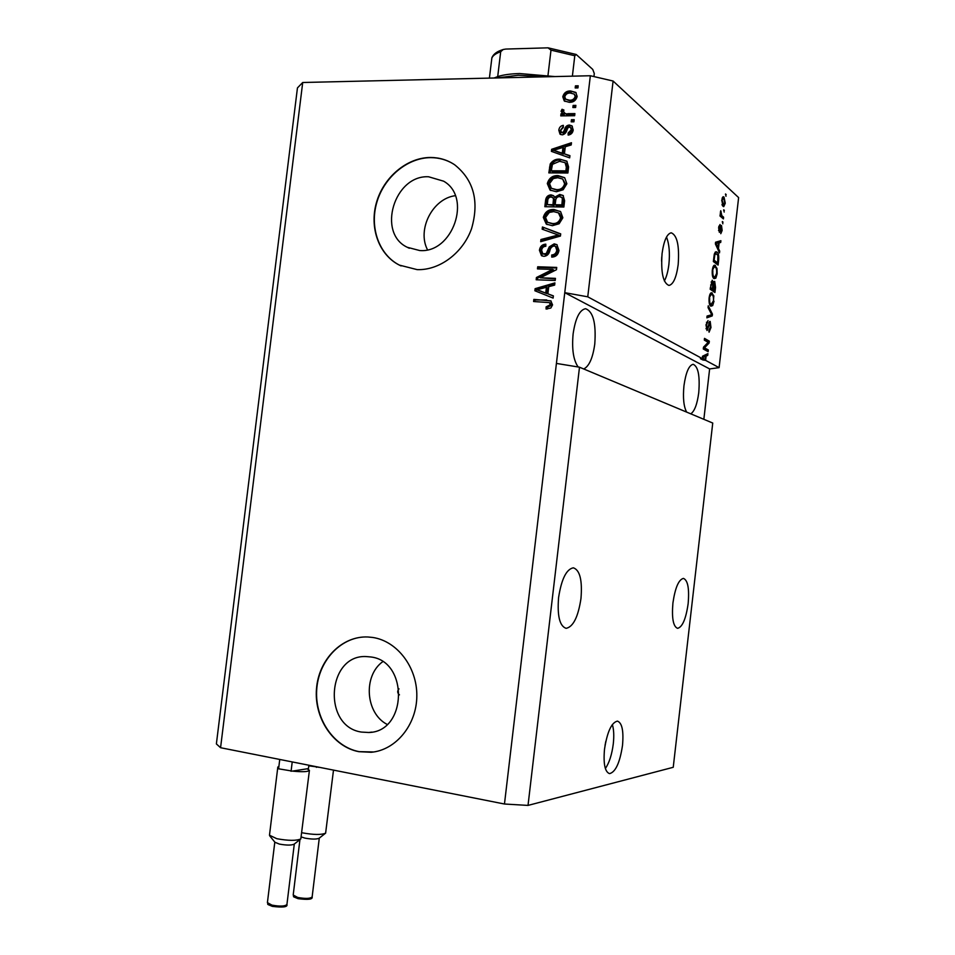 <?xml version="1.0" encoding="UTF-8"?>
<svg xmlns="http://www.w3.org/2000/svg" width="955" height="955" viewBox="0 0 955 955"><rect width="100%" height="100%" fill="white"/><g stroke="black" fill="none" stroke-linecap="round" stroke-linejoin="round"><path stroke-width="1.43" d="M605.052 745.342L605.816 741.355M604.515 749.174C603.25 763.761 604.921 771.915 609.517 773.634C615.521 772.165 619.855 762.806 622.493 745.545C623.782 731.041 622.099 722.887 617.443 721.109C611.546 722.458 607.237 731.817 604.515 749.174M605.375 768.536C609.254 762.818 611.892 754.629 613.277 743.945C614.149 735.911 613.838 729.453 612.346 724.547M661.552 261.061L661.767 256.8M662.078 253.517C660.764 272.45 663.068 283.098 668.978 285.438C673.347 284.387 676.403 277.475 678.169 264.678C679.518 245.913 677.202 235.276 671.222 232.793C666.924 233.796 663.868 240.708 662.078 253.517M664.37 280.949C666.53 276.938 668.034 271.411 668.894 264.392C670.016 253.075 669.228 243.967 666.506 237.043M361.503 732.079L368.785 732.497C407.284 731.852 408.788 660.836 370.576 656.945L366.565 656.586C327.04 653.96 322.038 726.576 361.503 732.079M419.675 250.532C452.718 253.505 472.295 197.255 443.633 181.187L428.592 176.771C394.26 174.825 376.759 233.151 407.308 247.297L419.675 250.532M417.096 269.62C439.348 270.528 462.805 253.171 471.519 228.794C479.446 201.362 473.799 179.994 454.556 164.702C447.358 159.939 439.396 157.527 430.645 157.48C407.117 157.42 383.743 177.069 376.521 202.353C369.143 227.6 378.884 254.866 399.369 265.108L417.096 269.62M453.374 163.926C446.522 159.772 439.025 157.682 430.908 157.635C407.379 157.575 384.017 177.212 376.783 202.484C369.406 227.732 379.159 254.985 399.632 265.227L401.064 265.92M358.853 751.681L371.232 752.277C395.931 750.153 416.667 724.869 416.822 696.028C417.228 667.187 397.125 641.008 372.665 637.451L367.854 636.985C341.926 635.767 318.672 659.571 316.487 688.782C313.992 717.957 333.104 746.882 358.853 751.681M365.67 636.937C340.207 637.188 318.242 661.385 316.678 690.143C314.84 718.888 333.832 746.917 359.14 751.645L373.715 751.967M558.591 597.52C557.147 615.868 559.654 626.134 566.112 628.342C573.203 626.874 578.157 616.966 580.962 598.594C582.455 580.365 579.924 570.099 573.358 567.807C566.411 569.156 561.48 579.064 558.591 597.52M672.917 602.999C671.652 618.136 673.215 626.587 677.596 628.342C682.443 627.077 685.953 618.864 688.137 603.727C689.438 588.674 687.863 580.222 683.434 578.396C678.659 579.578 675.161 587.779 672.917 602.999M583.744 368.976C589.163 366.266 592.84 357.946 594.774 344.015C596.242 323.184 593.162 311.414 585.522 308.716C579.554 309.909 575.423 318.302 573.119 333.88C571.723 349.255 573.406 360.286 578.169 366.971M690.763 413.837C694.548 411.295 697.21 404.24 698.75 392.66C700.063 375.9 698.189 366.445 693.139 364.297C688.901 365.311 685.845 372.45 683.959 385.736C682.801 397.901 683.708 406.699 686.669 412.118M579.494 367.198L712.74 423.041L673.239 767.295L528.019 805.411L579.494 367.198L556.419 363.425L504.467 804.014L528.019 805.411M719.103 367.651L705.602 360.369L702.725 359.928L705.029 360.059L705.459 356.334L702.856 357.397L704.193 359.605L701.877 359.474L700.385 358.674L702.701 358.805L587.755 296.814L613.098 81.032L738.621 197.59L719.103 367.651L709.637 368.928L564.763 292.672L556.419 363.425M702.701 358.805L702.45 356.275L707.906 353.625L707.703 355.415L706.091 356.072L705.602 360.369M704.48 347.811L708.324 349.972L708.133 351.691L703.286 348.981L703.501 347.143L708.168 342.332L704.312 340.099L704.504 338.368L709.338 341.174L709.123 343.012L704.48 347.811L703.429 347.751M710.186 321.465L710.974 327.529L709.076 332.185L708.861 330.323L710.436 327.04L709.995 323.196L707.022 330.537L705.996 324.819L708.037 320.594L706.569 325.106L706.987 328.735L707.536 328.484L709.672 321.441M708.252 305.803L712.442 314.135L712.239 315.902L706.867 317.836L707.07 316.045L711.773 314.756L708.049 307.606L708.252 305.803M713.994 301.219L712.693 305.588L710.866 306.197C709.422 305.445 708.825 302.699 709.099 297.924C709.613 294.498 710.425 292.779 711.523 292.743L713.839 295.871L713.397 301.195M717.157 273.799L715.856 278.132L714.042 278.633C712.597 277.821 712.012 275.016 712.287 270.229C712.788 266.887 713.576 265.204 714.638 265.168L716.99 268.415L717.157 273.799L716.548 273.775M718.458 248.575L719.7 251.105L719.485 252.896L715.379 243.907L715.57 242.224L720.894 240.696L720.691 242.475L719.127 242.797L718.458 248.575L717.503 248.551M725.537 193.96L726.003 196.264L725.537 193.96M724.021 197.064L725.263 203.26L723.735 206.65L722.995 206.304L721.765 200.132L723.305 196.73L724.021 197.064L722.72 197.052M723.723 209.778L724.188 212.07L723.723 209.778M721.849 215.687L723.592 217.191L723.401 218.898L720.01 215.997L720.75 210.721L721.849 215.687L720.046 215.651M722.362 221.548L722.84 223.816L722.362 221.548M721.503 225.511L722.135 230.477L720.786 233.689L721.395 227.302L719.378 232.34L718.602 227.624L720.034 224.509L719.366 230.501L720.929 225.499M716.99 252.12C718.411 252.92 718.972 255.618 718.649 260.226L718.088 265.084L713.349 261.539L714.28 254.269L716.047 251.738L716.99 252.12L715.307 252.072M714.71 281.439L715.522 287.419L714.937 292.493L710.162 289.21L712.203 280.233L713.278 282.895L714.71 281.439L714.018 281.415M302.711 82.5L220.569 747.717L216.379 743.921L297.447 87.908L302.711 82.5L590.345 75.743L613.098 81.032M703.847 419.317L709.637 368.928M540.279 277.798L555.44 278.359L555.189 280.484L536.173 279.767L536.435 277.511L552.599 269.429L537.462 268.904L537.713 266.779L556.729 267.424L556.467 269.716L540.279 277.798L555.38 278.92M554.187 243.847L556.825 244.635L558.985 250.449C558.221 254.746 555.798 256.967 551.727 257.11L551.727 254.973C554.557 254.782 556.24 253.194 556.777 250.21L555.488 246.402L553.995 245.972C551.704 246.557 550.307 248.228 549.782 250.986C548.874 254.293 546.917 256.071 543.908 256.334L541.485 255.665L539.42 250.258C540.064 246.402 542.189 244.361 545.818 244.158L545.818 246.283C543.431 246.414 542.034 247.739 541.64 250.258L542.822 253.827L546.212 253.612L549.256 246.879L554.187 243.847L557.183 244.898M542.428 226.992L560.692 233.856L560.442 236.052L540.685 241.687L540.948 239.502L558.317 235.014L542.165 229.188L542.428 226.992L560.669 234.106M562.841 217.776L559.129 223.757L552.348 225.69L546.272 224.091L543.311 217.394C544.959 211.915 548.528 209.276 554.031 209.503L560.633 211.7L562.841 217.776M566.864 183.754L563.152 189.759L556.359 191.752L550.032 190.045L547.322 183.575C548.958 178.084 552.539 175.422 558.042 175.589L564.656 177.714L566.864 183.754M564.429 153.874L569.932 155.653L569.669 157.873L551.393 151.368L551.632 149.302L571.46 142.749L571.197 144.957L565.276 146.748L564.429 153.874L569.884 156.107M575.447 85.843L578.193 85.795L577.942 87.908L575.197 87.967L575.447 85.843L578.073 86.75M220.569 747.717L504.467 804.014M587.755 296.814L564.763 292.672L590.345 75.743M570.493 90.952L575.769 92.396L577.166 96.503C575.949 100.526 573.322 102.46 569.287 102.316L564.238 100.92L562.782 96.753C563.951 92.802 566.53 90.868 570.493 90.952L576.163 92.814M573.131 105.42L575.877 105.384L575.626 107.497L572.881 107.533L573.131 105.42L575.769 106.292M567.688 113.681L574.898 113.597L574.647 115.71L560.764 115.877L561.015 113.764L563.223 113.741L561.062 111.269L562.041 109.276L563.928 110.04L563.51 111.472L564.894 113.335L568.774 114.564L574.803 114.493M571.448 119.709L574.182 119.685L573.931 121.81L571.197 121.834L571.448 119.709L574.074 120.569M569.311 125.021L571.961 125.881L573.215 129.999C572.714 132.984 571.018 134.679 568.141 135.085L568.141 132.972L571.245 129.868L570.577 127.528L569.407 127.134L568.082 127.636L567.079 129.629C566.399 132.578 564.775 134.321 562.22 134.858L559.988 134.13L558.818 130.19C559.212 127.373 560.716 125.762 563.343 125.344L563.343 127.457L560.812 130.107L561.349 132.459L563.414 132.065L564.489 129.689C565.169 126.848 566.781 125.284 569.311 125.021L572.367 126.299M559.857 159.187L566.769 161.132L568.595 166.97L567.891 172.998L548.839 172.891L550.247 163.938C552.647 160.44 555.846 158.852 559.857 159.187L567.079 161.407M559.726 194.45L563.044 195.453L564.608 200.705L563.868 207.008L544.827 206.71L545.58 200.395C546.009 196.993 547.812 195.142 551.011 194.868L553.47 195.644L554.724 197.196L559.726 194.45L563.414 195.751M547.884 293.842L553.375 295.871L553.112 298.091L534.872 290.75L535.11 288.685L554.903 282.895L554.64 285.103L548.731 286.679L547.884 293.842L553.351 296.026M552.563 304.884L550.832 308.023L546.081 309.038L546.093 306.889L550.331 304.681L549.4 302.604L533.594 301.517L533.845 299.393L550.796 300.849L552.563 304.884M576.39 87.944L576.522 86.774M564.942 101.421L563.868 97.661L562.782 96.753M563.868 97.661C565.05 93.721 567.616 91.787 571.568 91.871M565.694 99.189L570.613 101.099C573.382 101.302 575.268 100.072 576.259 97.398L574.277 94.115L570.374 93.065C567.604 92.874 565.73 94.115 564.751 96.777L565.694 99.189L569.526 100.203C572.308 100.394 574.194 99.165 575.185 96.491L574.277 94.115M570.613 101.099L569.526 100.203M576.259 97.398L575.185 96.491M574.074 107.521L574.218 106.315M561.97 115.853L562.113 114.636L561.015 113.764M562.113 114.636L564.31 114.612L563.223 113.741M562.447 113.335L561.062 111.269M562.161 112.153L563.128 110.159L562.041 109.276M563.128 110.159L563.772 110.41M564.142 112.977L564.894 113.335M565.993 114.218L568.774 114.564M572.379 121.822L572.523 120.581M569.228 134.846L568.141 132.972M569.228 133.819L572.32 130.728L571.245 129.868M572.32 130.728L571.568 128.316M560.681 134.56L559.917 131.038L558.818 130.19M559.917 131.038L563.343 126.442M561.421 132.518L562.185 132.745M563.283 133.593L564.512 132.912L563.414 132.065M564.512 132.912L565.587 130.537C566.255 127.707 567.867 126.156 570.398 125.881M552.551 151.773L552.742 150.126L551.632 149.302M552.742 150.126L571.317 143.99M553.482 150.329L563.378 153.994L564.059 148.276L562.961 147.452L553.482 150.329L562.28 153.182L562.961 147.452M558.066 152.084L556.968 151.272M563.378 153.994L562.28 153.182M550.044 172.903L551.357 164.726L550.247 163.938M551.357 164.726C553.757 161.24 556.956 159.652 560.955 159.986M567.425 168.008L566.327 167.221L565.097 162.672L559.582 161.3L552.444 164.344L551.298 170.79L552.42 171.578L566.995 171.649L567.425 168.008L565.969 163.317M551.298 170.79L565.897 170.861L566.327 167.221M566.995 171.649L565.897 170.861M550.832 190.546L548.445 184.327L547.322 183.575M548.445 184.327C550.08 178.848 553.649 176.198 559.141 176.365L558.042 175.589M559.141 176.365L564.56 177.642M551.429 188.314L557.744 190.379C561.827 190.558 564.477 188.601 565.718 184.518L562.698 179.039L557.732 177.714L553.327 178.561L549.543 183.575L551.429 188.314L556.646 189.639C560.728 189.806 563.39 187.849 564.62 183.754L562.698 179.039M557.744 190.379L556.646 189.639M565.718 184.518L564.62 183.754M546.033 206.722L546.702 201.123C547.131 197.721 548.934 195.882 552.121 195.608L551.011 194.868M552.121 195.608L553.864 195.966M560.836 195.19L555.834 197.936L554.724 197.196M555.189 204.74L556.299 205.468L562.984 205.576L563.486 199.309L562.579 197.876L559.499 196.575C557.087 196.778 555.81 198.198 555.655 200.837L555.189 204.74L561.886 204.847L562.388 198.568L561.468 197.136M547.299 204.621L554.079 205.432L554.58 199.619L553.745 198.163L551.071 196.993C548.827 197.243 547.704 198.64 547.704 201.159L547.299 204.621L552.969 204.716L553.47 198.879L552.635 197.422M554.079 205.432L552.969 204.716M554.58 199.619L553.47 198.879M562.984 205.576L561.886 204.847M563.486 199.309L562.388 198.568M563.486 201.362L562.388 200.634M547.108 224.58L544.446 218.098L543.311 217.394M544.446 218.098C546.081 212.619 549.65 209.993 555.142 210.231L554.031 209.503M555.142 210.231L560.251 211.389M547.573 222.3L553.745 224.258C557.816 224.473 560.466 222.539 561.707 218.456L559.606 213.586L558.496 212.87L553.721 211.628L549.316 212.44L545.532 217.43L547.573 222.3L552.623 223.566C556.705 223.78 559.367 221.847 560.609 217.752L558.496 212.87M553.745 224.258L552.623 223.566M561.707 218.456L560.609 217.752M541.939 241.329L542.07 240.171L540.948 239.502M542.07 240.171L559.427 235.694L558.317 235.014M543.323 229.606L543.55 227.672M552.85 257.05L552.85 255.618L551.727 254.973M552.85 255.618C555.667 255.427 557.35 253.839 557.887 250.855L556.777 250.21M557.887 250.855L556.407 246.951M542.249 256.036L540.554 250.914L539.42 250.258M540.554 250.914C541.008 247.596 542.762 245.59 545.818 244.898M542.989 253.923L544.207 254.221M545.329 254.854L547.334 254.245L546.212 253.612M547.334 254.245L550.378 247.524L549.256 246.879M550.378 247.524L555.297 244.504M537.379 279.815L537.581 278.108L536.435 277.511M537.581 278.108L553.721 270.038L552.599 269.429M538.668 268.94L538.847 267.4L537.713 266.779M538.847 267.4L556.658 268.009M536.03 291.215L536.256 289.258L535.11 288.685M536.256 289.258L554.795 283.838M536.961 289.795L546.869 293.627L547.549 287.873L546.415 287.288L536.961 289.795L545.735 293.042L546.415 287.288M541.569 291.466L540.435 290.893M546.869 293.627L545.735 293.042M547.215 309.038L547.215 307.438L546.093 306.889M547.215 307.438L551.453 305.242L550.331 304.681M551.453 305.242L549.459 302.64M534.8 301.565L534.991 299.954L533.845 299.393M534.991 299.954L546.726 299.954M547.848 300.527L551.131 301.064M725.478 194.545L726.194 194.557M722.66 204.859L722.41 205.6M722.302 197.781L722.637 198.509M722.243 200.61L723.795 204.871L724.785 202.782L723.854 198.807L723.233 198.521L721.717 200.61M721.992 204.573L723.186 204.597M723.651 210.339L724.379 210.351M721.347 217.155L723.592 217.191M720.44 211.783L721.156 211.795M720.345 212.893L720.965 212.905M722.302 222.085L723.03 222.109M720.249 227.421L721.037 227.433M718.817 226.263L719.676 226.275M718.53 230.453L719.27 230.465M718.661 251.081L719.7 251.105M718.506 241.388L718.387 242.415L720.691 242.475M718.387 242.415L716.823 242.749L719.127 242.797M715.844 244.91L716.787 244.934L717.981 247.584L718.506 242.928L715.474 243.048M717.05 247.548L717.981 247.584M718.506 242.928L715.438 243.441L716.787 244.934M718.053 260.214L718.649 260.226M715.044 252.383L715.773 253.493M713.373 261.348L715.438 262.888L717.73 262.959L717.862 255.379L715.975 253.505L714.806 255.033L714.113 260.226L717.73 262.959M713.504 260.214L714.113 260.226M713.839 257.289L714.447 257.313M714.137 255.009L714.806 255.033M714.065 277.117L713.552 278.048L715.856 278.132M713.994 265.43L715.486 265.478M713.624 265.824L714.268 266.934M716.166 268.391L716.99 268.415M712.848 270.623C712.645 274.3 713.11 276.389 714.245 276.926L714.853 277.153L716.596 273.416C716.799 269.859 716.357 267.782 715.271 267.185L714.113 267.113L712.239 270.611M712.788 276.866L714.245 276.926M712.979 267.066L714.113 267.113M712.872 290.332L712.8 291.024M710.651 288.792L712.275 290.308L714.579 290.404L714.507 283.158L712.919 289.246L714.579 290.404M710.926 287.873L712.358 288.864L712.86 284.089L712.155 282.035L710.317 287.849M710.21 288.78L712.358 288.864M710.604 289.162L712.919 289.246M710.866 304.633L710.389 305.493L712.693 305.588M710.926 292.958L712.323 293.018M710.508 293.376L711.153 294.51M712.979 295.835L713.839 295.871M709.661 298.282C709.47 301.947 709.935 304.012 711.069 304.478L713.445 300.861C713.636 297.315 713.194 295.274 712.108 294.725L710.938 294.713L709.064 298.258M709.577 304.406L711.069 304.478M709.816 294.665L710.938 294.713M711.391 314.088L712.442 314.135M710.019 315.21L712.239 315.902M709.947 315.795L706.987 316.857M710.377 327.505L710.974 327.529M705.972 325.07L706.569 325.106M705.984 328.687L706.987 328.735M703.358 348.348L706.032 349.852L708.324 349.972M706.032 349.852L705.96 350.485M704.372 339.502L707.034 341.054L709.338 341.174M707.583 342.929L709.123 343.012M705.459 354.818L707.703 355.415M705.399 355.284L703.787 355.94L706.091 356.072M701.495 358.734L701.877 359.474M705.459 356.334L702.414 356.525M702.593 358.603L703.692 358.674M705.029 360.059L704.193 359.605M455.308 195.691C432.663 198.485 416.846 229.463 427.482 249.756M382.68 661.72C362.936 675.913 365.479 713.301 387.133 724.415M399.011 688.865C397.149 691.014 397.292 693.02 399.453 694.858M545.329 76.806L518.314 75.23L496.946 77.94M494.141 78L497.71 76.591C503.309 74.8 510.615 73.786 519.627 73.535L554.939 76.579M489.402 78.119L491.897 57.73C493.234 54.531 496.194 52.071 500.766 50.352L503.19 49.505M547.991 75.397L550.987 50.126L548.027 47.834L505.804 49.063L503.213 49.493L500.695 51.701C495.752 53.456 492.78 55.629 491.789 58.207M497.71 76.591L500.695 51.701M572.379 76.161L574.791 55.748L576.199 54.483L592.745 69.417L594.297 73.535L593.938 76.579M300.658 839.051L294.116 844.184C291.347 845.402 286.428 845.366 279.361 844.077L274.968 842.286L269.776 835.935M278.693 768.035L277.821 767.08L269.477 835.219L276.819 838.705C288.35 840.794 296.348 840.866 300.813 838.932L309.42 770.363C308.19 771.831 302.52 772.082 292.409 771.115L278.597 768.811L279.743 759.452M277.821 767.08L278.896 766.316M308.859 765.23L308.453 768.596L292.409 771.115M291.072 771.318L292.218 761.923M307.152 768.799L309.42 770.363M325.476 833.273L319.101 838.263C316.487 839.397 311.76 839.338 304.908 838.108L301.314 836.95M301.828 832.7L302.52 832.856C313.694 834.873 321.393 834.968 325.619 833.154L333.498 770.112M318.158 767.068L308.787 765.838M316.403 767.342L316.475 766.734M319.519 767.342L317.669 767.152M565.587 130.537L564.489 129.689M550.629 167.949L549.519 167.161M546.702 201.123L545.58 200.395M554.521 201.696L553.411 200.968M556.323 236.434L555.213 235.766M548.982 251.046L547.86 250.401M719.927 228.878L720.667 228.89M715.462 243.25L717.05 243.286M714.925 287.395L715.522 287.419M710.651 285.02L711.248 285.044M712.681 286.046L713.278 286.07M708.013 326.753L708.61 326.777M702.379 356.895L703.966 356.991M574.791 55.748L550.987 50.126M286.93 904.492C287.801 907.035 282.943 907.656 272.33 906.367C265.001 903.275 268.964 905.221 267.412 902.63L271.912 905.113C279.97 906.593 284.984 906.379 286.93 904.492L294.295 844.041M312.142 896.924C312.918 899.383 308.226 899.956 298.079 898.667C290.654 895.563 294.82 897.628 293.197 895.026L297.685 897.449C305.481 898.87 310.303 898.691 312.142 896.924L319.28 838.132M371.853 732.103L368.785 732.497M570.577 127.528L571.663 128.388M565.097 162.672L566.196 163.472M555.488 246.402L556.598 247.059M549.4 302.604L550.522 303.165M723.233 198.521L722.064 198.509M723.723 204.871L722.076 204.847M721.252 227.242L720.297 227.218M719.748 226.251L718.817 226.24M719.366 230.501L718.53 230.489M715.975 253.505L714.507 253.457M714.603 266.946L713.039 266.887M714.77 277.141L712.872 277.081M712.155 282.035L711.093 282M714.28 283.074L712.8 283.026M711.487 294.522L709.899 294.462M711.559 304.669L709.637 304.585M709.84 323.148L708.801 323.1M707.715 322.324L706.473 322.265M707.178 328.795L705.996 328.735M409.325 248.264L407.308 247.297M576.152 54.459L548.194 47.857M267.412 902.63L274.813 842.095M293.197 895.026L299.942 839.612"/></g></svg>
